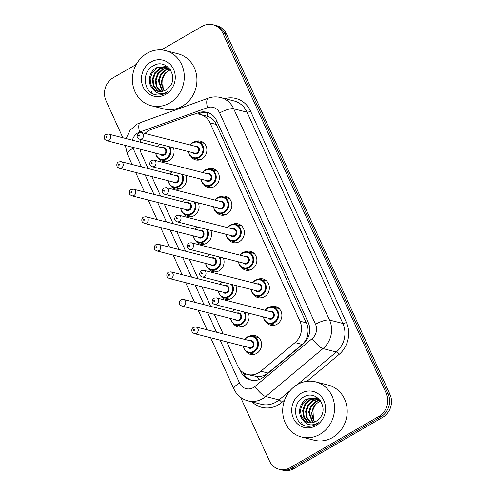 <?xml version="1.0" encoding="UTF-8"?>
<svg xmlns="http://www.w3.org/2000/svg" width="495" height="495" viewBox="0 0 495 495"><rect width="100%" height="100%" fill="white"/><g stroke="black" fill="none" stroke-linecap="round" stroke-linejoin="round"><path stroke-width="0.74" d="M270.208 306.919A9.677 8.761 104.3 0 1 275.449 306.492A9.677 8.761 104.3 0 1 281.847 314.566A9.677 8.761 104.3 0 1 276.897 324.318A9.677 8.761 104.3 0 1 270.672 325.24A9.677 8.761 104.3 0 1 266.273 322.356M257.709 279.359A9.677 8.761 104.3 0 1 262.95 278.933A9.677 8.761 104.3 0 1 269.348 287.007A9.677 8.761 104.3 0 1 264.392 296.765A9.677 8.761 104.3 0 1 258.167 297.681A9.677 8.761 104.3 0 1 253.774 294.797M245.211 251.8A9.677 8.761 104.3 0 1 250.451 251.373A9.677 8.761 104.3 0 1 256.843 259.454A9.677 8.761 104.3 0 1 251.893 269.206A9.677 8.761 104.3 0 1 245.669 270.128A9.677 8.761 104.3 0 1 241.269 267.238M232.706 224.247A9.677 8.761 104.3 0 1 237.947 223.814A9.677 8.761 104.3 0 1 244.344 231.895A9.677 8.761 104.3 0 1 239.394 241.647A9.677 8.761 104.3 0 1 233.17 242.569A9.677 8.761 104.3 0 1 228.77 239.685M220.207 196.688A9.677 8.761 104.3 0 1 225.448 196.261A9.677 8.761 104.3 0 1 231.846 204.336A9.677 8.761 104.3 0 1 226.896 214.094A9.677 8.761 104.3 0 1 220.665 215.009A9.677 8.761 104.3 0 1 216.272 212.126M207.708 169.129A9.677 8.761 104.3 0 1 212.949 168.702A9.677 8.761 104.3 0 1 219.341 176.777A9.677 8.761 104.3 0 1 214.391 186.535A9.677 8.761 104.3 0 1 208.166 187.45A9.677 8.761 104.3 0 1 203.773 184.567M195.203 141.57A9.677 8.761 104.3 0 1 200.444 141.143A9.677 8.761 104.3 0 1 206.842 149.224A9.677 8.761 104.3 0 1 201.892 158.975A9.677 8.761 104.3 0 1 195.667 159.897A9.677 8.761 104.3 0 1 191.268 157.014M249.919 336.037A9.677 8.761 104.3 0 1 255.16 335.61A9.677 8.761 104.3 0 1 261.558 343.685A9.677 8.761 104.3 0 1 256.608 353.442A9.677 8.761 104.3 0 1 250.383 354.358A9.677 8.761 104.3 0 1 245.984 351.475M248.323 313.081A9.677 8.761 104.3 0 1 244.109 325.883A9.677 8.761 104.3 0 1 237.878 326.805A9.677 8.761 104.3 0 1 233.485 323.916M235.824 285.522A9.677 8.761 104.3 0 1 231.604 298.324A9.677 8.761 104.3 0 1 225.38 299.246A9.677 8.761 104.3 0 1 220.987 296.363M223.319 257.969A9.677 8.761 104.3 0 1 219.106 270.771A9.677 8.761 104.3 0 1 212.881 271.687A9.677 8.761 104.3 0 1 208.482 268.804M210.821 230.41A9.677 8.761 104.3 0 1 206.607 243.212A9.677 8.761 104.3 0 1 200.382 244.128A9.677 8.761 104.3 0 1 195.983 241.244M198.322 202.851A9.677 8.761 104.3 0 1 194.102 215.653A9.677 8.761 104.3 0 1 187.877 216.575A9.677 8.761 104.3 0 1 183.484 213.692M185.817 175.298A9.677 8.761 104.3 0 1 181.603 188.094A9.677 8.761 104.3 0 1 175.379 189.016A9.677 8.761 104.3 0 1 170.979 186.132M173.318 147.739A9.677 8.761 104.3 0 1 169.104 160.541A9.677 8.761 104.3 0 1 162.88 161.457A9.677 8.761 104.3 0 1 158.48 158.573M226.772 341.878L237.73 366.04A17.078 15.463 -75.7 0 0 247.531 374.48A17.078 15.463 -75.7 0 0 260.846 371.225L295.045 342.602A17.078 15.463 -75.7 0 0 299.958 321.206L209.979 122.859A17.078 15.463 -75.7 0 0 200.184 114.413A17.078 15.463 -75.7 0 0 191.732 114.859L151.173 129.449A17.078 15.463 -75.7 0 0 148.636 130.631A17.078 15.463 -75.7 0 0 145.004 133.471M247.531 374.48L256.961 376.59C261.063 376.8 264.738 375.618 267.987 373.044L302.179 344.421C304.722 342.212 306.43 339.434 307.302 336.074C308.28 332.51 308.329 328.965 307.445 325.456L215.232 122.178C213.197 119.258 210.66 117.309 207.622 116.331L200.184 114.413M141.131 139.534A17.078 15.463 -75.7 0 0 140.308 142.195M140.06 149.181A17.078 15.463 -75.7 0 0 141.391 153.654L148.154 168.566M151.767 176.536L160.652 196.125M164.272 204.095L173.157 223.684M176.771 231.654L185.656 251.237M189.269 259.207L198.155 278.796M201.768 286.766L210.653 306.356M214.273 314.325L223.158 333.908M161.327 49.921L202.059 26.371A17.078 15.463 104.3 0 1 213.048 24.75A17.078 15.463 104.3 0 1 222.849 33.19L386.211 393.327A17.078 15.463 104.3 0 1 378.966 416.357L290.194 467.676L292.069 468.152A17.078 15.463 104.3 0 1 281.08 469.774A17.078 15.463 104.3 0 0 292.069 468.152L380.834 416.833L292.069 468.152L293.937 468.629A17.078 15.463 104.3 0 1 282.948 470.25L279.205 469.297A17.078 15.463 104.3 0 1 269.41 460.851L240.607 397.361M386.211 393.327L388.086 393.803A17.078 15.463 104.3 0 1 380.834 416.833A17.078 15.463 104.3 0 0 388.086 393.803L224.718 33.672L388.086 393.803L389.955 394.286A17.078 15.463 104.3 0 1 382.709 417.31L293.937 468.629M213.048 24.75L214.923 25.226A17.078 15.463 104.3 0 1 224.718 33.672A17.078 15.463 104.3 0 0 214.923 25.226L216.791 25.703A17.078 15.463 104.3 0 1 226.592 34.149L389.955 394.286M122.84 137.74L106.041 100.714A17.078 15.463 104.3 0 1 113.293 77.69L136.323 64.375M290.194 467.676A17.078 15.463 104.3 0 1 279.205 469.297M239.951 369.617L240.848 371.596A17.078 15.463 -75.7 0 0 250.649 380.036A17.078 15.463 -75.7 0 0 263.965 376.782L303.293 343.864A17.078 15.463 -75.7 0 0 308.206 322.468L216.699 120.743A17.078 15.463 -75.7 0 0 206.898 112.297A17.078 15.463 -75.7 0 0 198.452 112.742L194.554 114.141M251.59 380.24A17.078 15.463 104.3 0 1 242.828 372.296M198.031 114.042L200.32 113.219A17.078 15.463 104.3 0 1 207.826 112.569M169.637 103.028A28.456 25.771 104.3 0 1 151.328 105.738A28.456 25.771 104.3 0 1 132.512 81.978A28.456 25.771 104.3 0 1 147.071 53.287A28.456 25.771 104.3 0 1 165.386 50.583A28.456 25.771 104.3 0 1 184.196 74.343A28.456 25.771 104.3 0 1 169.637 103.028M165.386 50.583L178.021 53.806A28.456 25.771 104.3 0 1 196.831 77.56A28.456 25.771 104.3 0 1 182.271 106.252A28.456 25.771 104.3 0 1 163.963 108.956L151.328 105.738M164.377 90.703A12.864 11.651 104.3 0 1 165.287 73.087L168.356 70.754M170.435 69.838L168.585 70.705C165.825 72.32 163.851 74.801 162.657 78.136L163.146 88.679M165.478 66.701L157.224 67.926L152.38 72.425L150.133 78.711L151.025 85.091L154.743 89.83L157.769 91.284M170.033 69.263L165.107 66.602L156.482 67.741C149.292 71.385 146.953 82.275 152.107 87.912A12.864 11.651 104.3 0 0 157.515 91.222A12.864 11.651 104.3 0 0 165.794 90.003A12.864 11.651 104.3 0 0 168.838 87.535C179.561 77.214 166.394 58.002 153.926 65.489C140.722 71.391 143.519 93.796 156.711 94.935C159.866 95.281 162.874 94.644 165.738 93.01L168.158 91.297L165.745 92.639C159.928 94.78 155.381 93.202 152.107 87.912M166.926 67.233L160.194 68.687L155.35 73.18L153.103 79.466L153.995 85.845L157.713 90.585L159.328 91.519M166.567 67.079L159.452 68.496L154.607 72.994L152.361 79.28L153.252 85.654L156.971 90.399L158.932 91.482M168.319 67.97L163.171 69.442L158.326 73.941L156.08 80.227L156.965 86.6L160.943 91.519M167.972 67.766L162.428 69.251L157.583 73.749L155.337 80.035L156.222 86.415L160.529 91.544M169.649 68.929L166.141 70.197L161.296 74.695L159.05 80.982L162.62 91.266M169.321 68.663L165.398 70.012L160.553 74.504L158.307 80.796L162.193 91.352M165.287 73.087L161.277 81.551L163.938 90.87M151 61.943A18.556 16.805 104.3 0 1 173.59 69.356A18.556 16.805 104.3 0 1 165.714 94.378A18.556 16.805 104.3 0 1 143.123 86.965A18.556 16.805 104.3 0 1 151 61.943M319.918 434.319A28.456 25.771 104.3 0 1 301.603 437.023A28.456 25.771 104.3 0 1 282.793 413.263A28.456 25.771 104.3 0 1 297.353 384.572A28.456 25.771 104.3 0 1 315.662 381.868A28.456 25.771 104.3 0 1 334.478 405.628A28.456 25.771 104.3 0 1 319.918 434.319M315.662 381.868L328.296 385.091A28.456 25.771 104.3 0 1 347.113 408.851A28.456 25.771 104.3 0 1 332.547 437.537A28.456 25.771 104.3 0 1 314.238 440.241L301.603 437.023M314.653 421.988A12.864 11.651 104.3 0 1 315.569 404.372L318.638 402.039M320.711 401.123L318.86 401.989C316.107 403.604 314.133 406.086 312.939 409.421L313.428 419.964M315.754 397.992L307.506 399.211L302.662 403.71L300.409 409.996L301.3 416.375L305.019 421.115L308.045 422.569M320.314 400.548L315.389 397.887L306.764 399.026C299.568 402.67 297.235 413.566 302.389 419.197A12.864 11.651 104.3 0 0 307.797 422.507A12.864 11.651 104.3 0 0 316.076 421.288A12.864 11.651 104.3 0 0 319.114 418.82C329.837 408.505 316.67 389.287 304.202 396.773C290.998 402.676 293.795 425.081 306.993 426.22C310.142 426.566 313.156 425.929 316.014 424.295L318.44 422.582L316.027 423.93C310.204 426.065 305.656 424.487 302.389 419.197M317.202 398.518L310.476 399.972L305.632 404.464L303.385 410.757L304.27 417.13L307.989 421.87L309.604 422.804M316.843 398.37L309.734 399.781L304.889 404.279L302.643 410.565L303.528 416.945L307.247 421.684L309.208 422.767M318.594 399.255L313.446 400.727L308.602 405.226L306.356 411.512L307.24 417.891L311.219 422.804M318.254 399.05L312.704 400.535L307.859 405.034L305.613 411.32L306.498 417.7L310.81 422.829M319.931 400.214L316.416 401.482L311.572 405.98L309.326 412.267L312.902 422.551M319.603 399.948L315.674 401.296L310.829 405.795L308.583 412.081L312.475 422.637M315.569 404.372L311.553 412.836L314.214 422.155M301.276 393.228A18.556 16.805 104.3 0 1 323.866 400.641A18.556 16.805 104.3 0 1 315.989 425.663A18.556 16.805 104.3 0 1 293.399 418.25A18.556 16.805 104.3 0 1 301.276 393.228M259.3 379.517A17.078 4.511 -129.9 0 1 256.961 376.59M249.709 375.037A5.692 5.154 -75.7 0 0 252.462 375.742M216.94 121.269A17.078 4.801 155.6 0 0 215.232 122.178M207.622 116.331A17.078 6.175 -109.8 0 1 207.232 112.47M309.01 324.615A17.078 4.801 155.6 0 0 307.445 325.456M308.212 337.213A17.078 4.511 -129.9 0 1 307.302 336.074M245.867 373.942A17.078 4.801 155.6 0 0 244.388 374.938M216.55 124.53L209.979 122.859M306.523 322.882L299.958 321.206M302.179 344.421L295.045 342.602M267.987 373.044L260.846 371.225M226.592 34.149L222.849 33.19M382.709 417.31L378.966 416.357M220.114 340.183L239.549 383.025A11.385 10.308 -75.7 0 0 253.403 387.573A11.385 10.308 -75.7 0 0 254.956 386.484L312.234 338.537A11.385 10.308 -75.7 0 0 315.513 324.275L219.669 112.996A11.385 10.308 -75.7 0 0 207.504 107.663L139.565 132.103A11.385 10.308 -75.7 0 0 137.876 132.889A11.385 10.308 -75.7 0 0 132.425 140.184M132.666 147.3A11.385 10.308 -75.7 0 0 133.044 148.24L141.496 166.871M125.322 145.425L127.357 154.131A11.385 3.199 -24.4 0 1 133.044 148.24M219.669 112.996A11.385 3.199 -24.4 0 1 233.696 108.789L247.03 112.186A22.764 20.617 -75.7 0 0 233.968 100.931L220.628 97.527A22.764 20.617 104.3 0 1 233.696 108.789L329.534 320.067A22.764 20.617 104.3 0 1 322.981 348.585L265.704 396.532A22.764 20.617 104.3 0 1 262.597 398.71A22.764 20.617 104.3 0 1 247.946 400.876L261.286 404.273A22.764 20.617 -75.7 0 0 275.932 402.113A22.764 20.617 -75.7 0 0 279.038 399.935L289.952 390.796M284.606 400.034L281.729 402.447A2.846 0.749 50.1 0 0 279.038 399.935L265.704 396.532A11.385 3.007 -129.9 0 1 254.956 386.484M224.841 98.604A25.61 23.191 104.3 0 1 250.538 111.134L346.376 322.412A25.61 23.191 104.3 0 1 339.001 354.5L306.962 381.323M281.729 402.447A25.61 23.191 104.3 0 1 252.159 401.946M312.234 338.537A11.385 3.007 -129.9 0 0 322.981 348.585L336.315 351.988A22.764 20.617 -75.7 0 0 342.868 323.464L247.03 112.186A2.846 0.798 155.6 0 0 250.538 111.134M297.464 384.51L336.315 351.988A2.846 0.749 50.1 0 1 339.001 354.5M315.513 324.275A11.385 3.199 -24.4 0 1 329.534 320.067L342.868 323.464A2.846 0.798 155.6 0 0 346.376 322.412M145.109 174.84L153.995 194.43M157.614 202.399L166.499 221.983M170.113 229.952L178.998 249.542M182.612 257.511L191.497 277.101M195.117 285.071L204.002 304.654M207.615 312.623L216.501 332.213M207.504 107.663A11.385 4.115 -109.8 0 1 208.333 98.14L140.394 122.581A11.385 4.115 -109.8 0 0 139.565 132.103M210.66 337.776L233.863 388.921A11.385 3.199 -24.4 0 1 239.549 383.025M200.32 113.219L198.452 112.742M242.414 371.993L240.848 371.596M169.847 146.854A8.539 7.728 104.3 0 1 166.549 159.006A8.539 7.728 104.3 0 1 161.054 159.817L167.155 161.376M155.77 153.184A7.97 7.215 -75.7 0 0 166.085 158.45A7.97 7.215 -75.7 0 0 168.851 146.6M160.064 144.361A7.97 7.215 -75.7 0 0 159.767 144.521A7.97 7.215 -75.7 0 0 157.453 146.57M161.97 147.72A3.985 3.607 104.3 0 1 166.332 149.923A3.985 3.607 104.3 0 1 164.507 154.966A3.985 3.607 104.3 0 1 160.281 154.335M161.853 154.737A3.415 3.094 -75.7 0 0 164.049 154.409A3.415 3.094 -75.7 0 0 165.794 150.969A3.415 3.094 -75.7 0 0 163.536 148.116L108.467 134.077A3.415 3.094 104.3 0 1 110.725 136.929A3.415 3.094 104.3 0 1 108.974 140.37A3.415 3.094 104.3 0 1 106.778 140.698L161.853 154.737M106.679 137.585A0.569 0.514 -75.7 0 0 106.227 136.595A0.569 0.514 -75.7 0 0 106.679 137.585M192.567 142.523A8.539 7.728 104.3 0 1 198.062 141.712A8.539 7.728 104.3 0 1 203.705 148.84A8.539 7.728 104.3 0 1 199.337 157.447A8.539 7.728 104.3 0 1 193.842 158.258L189.87 155.622L188.193 151.532M188.558 151.625A7.97 7.215 -75.7 0 0 198.872 156.89A7.97 7.215 -75.7 0 0 202.257 146.143A7.97 7.215 -75.7 0 0 192.555 142.962A7.97 7.215 -75.7 0 0 190.241 145.004M194.758 146.155A3.985 3.607 104.3 0 1 199.12 148.358A3.985 3.607 104.3 0 1 197.295 153.407A3.985 3.607 104.3 0 1 193.075 152.776M139.565 139.132L194.64 153.172A3.415 3.094 -75.7 0 0 196.837 152.85A3.415 3.094 -75.7 0 0 198.582 149.403A3.415 3.094 -75.7 0 0 196.323 146.557L141.254 132.518A3.415 3.094 104.3 0 1 143.513 135.37A3.415 3.094 104.3 0 1 141.762 138.81A3.415 3.094 104.3 0 1 139.565 139.132C136.645 137.919 136.373 135.828 138.761 132.864L141.254 132.518M139.015 135.03A0.569 0.514 -75.7 0 0 139.466 136.026A0.569 0.514 -75.7 0 0 139.015 135.03M182.346 174.413A8.539 7.728 104.3 0 1 179.048 186.565A8.539 7.728 104.3 0 1 173.553 187.376L179.654 188.929M168.269 180.743A7.97 7.215 -75.7 0 0 178.59 186.009A7.97 7.215 -75.7 0 0 181.356 174.16M172.569 171.92A7.97 7.215 -75.7 0 0 172.272 172.081A7.97 7.215 -75.7 0 0 169.952 174.122M174.469 175.273A3.985 3.607 104.3 0 1 178.831 177.482A3.985 3.607 104.3 0 1 177.006 182.525A3.985 3.607 104.3 0 1 172.786 181.894M174.351 182.296A3.415 3.094 -75.7 0 0 176.548 181.968A3.415 3.094 -75.7 0 0 178.299 178.528A3.415 3.094 -75.7 0 0 176.041 175.676L120.966 161.636A3.415 3.094 104.3 0 1 123.224 164.488A3.415 3.094 104.3 0 1 121.473 167.929A3.415 3.094 104.3 0 1 119.276 168.257L174.351 182.296M119.177 165.144A0.569 0.514 -75.7 0 0 118.726 164.148A0.569 0.514 -75.7 0 0 119.177 165.144M194.844 201.966A8.539 7.728 104.3 0 1 191.546 214.125A8.539 7.728 104.3 0 1 186.052 214.935L192.153 216.488M180.768 208.302A7.97 7.215 -75.7 0 0 191.089 213.568A7.97 7.215 -75.7 0 0 193.854 201.713M185.068 199.473A7.97 7.215 -75.7 0 0 184.771 199.64A7.97 7.215 -75.7 0 0 182.457 201.682M186.974 202.832A3.985 3.607 104.3 0 1 191.33 205.035A3.985 3.607 104.3 0 1 189.511 210.084A3.985 3.607 104.3 0 1 185.285 209.453M186.85 209.849A3.415 3.094 -75.7 0 0 189.047 209.527A3.415 3.094 -75.7 0 0 190.798 206.081A3.415 3.094 -75.7 0 0 188.539 203.235L133.464 189.195A3.415 3.094 104.3 0 1 135.723 192.048A3.415 3.094 104.3 0 1 133.978 195.488A3.415 3.094 104.3 0 1 131.781 195.81L186.85 209.849M131.676 192.704A0.569 0.514 -75.7 0 0 131.225 191.707A0.569 0.514 -75.7 0 0 131.676 192.704M207.349 229.525A8.539 7.728 104.3 0 1 204.051 241.678A8.539 7.728 104.3 0 1 198.557 242.488L204.658 244.047M193.267 235.855A7.97 7.215 -75.7 0 0 203.587 241.121A7.97 7.215 -75.7 0 0 206.353 229.272M197.567 227.032A7.97 7.215 -75.7 0 0 197.27 227.193A7.97 7.215 -75.7 0 0 194.956 229.241M199.473 230.392A3.985 3.607 104.3 0 1 203.829 232.594A3.985 3.607 104.3 0 1 202.01 237.643A3.985 3.607 104.3 0 1 197.783 237.006M199.355 237.408A3.415 3.094 -75.7 0 0 201.552 237.086A3.415 3.094 -75.7 0 0 203.297 233.64A3.415 3.094 -75.7 0 0 201.038 230.788L145.969 216.748A3.415 3.094 104.3 0 1 148.222 219.601A3.415 3.094 104.3 0 1 146.477 223.047A3.415 3.094 104.3 0 1 144.28 223.369L199.355 237.408M144.181 220.256A0.569 0.514 -75.7 0 0 143.729 219.266A0.569 0.514 -75.7 0 0 144.181 220.256M219.848 257.084A8.539 7.728 104.3 0 1 216.55 269.237A8.539 7.728 104.3 0 1 211.056 270.047L217.156 271.606M205.772 263.414A7.97 7.215 -75.7 0 0 216.092 268.68A7.97 7.215 -75.7 0 0 218.858 256.831M210.066 254.591A7.97 7.215 -75.7 0 0 209.769 254.752A7.97 7.215 -75.7 0 0 207.454 256.794M211.971 257.951A3.985 3.607 104.3 0 1 216.334 260.153A3.985 3.607 104.3 0 1 214.508 265.196A3.985 3.607 104.3 0 1 210.288 264.565M211.854 264.967A3.415 3.094 -75.7 0 0 214.05 264.639A3.415 3.094 -75.7 0 0 215.795 261.199A3.415 3.094 -75.7 0 0 213.543 258.347L158.468 244.307A3.415 3.094 104.3 0 1 160.726 247.16A3.415 3.094 104.3 0 1 158.975 250.6A3.415 3.094 104.3 0 1 156.779 250.928L211.854 264.967M156.68 247.816A0.569 0.514 -75.7 0 0 156.228 246.819A0.569 0.514 -75.7 0 0 156.68 247.816M205.066 170.082A8.539 7.728 104.3 0 1 210.561 169.265A8.539 7.728 104.3 0 1 216.204 176.393A8.539 7.728 104.3 0 1 211.835 185A8.539 7.728 104.3 0 1 206.341 185.811L202.368 183.181L200.692 179.085M201.057 179.178A7.97 7.215 -75.7 0 0 211.377 184.443A7.97 7.215 -75.7 0 0 214.756 173.702A7.97 7.215 -75.7 0 0 205.06 170.515A7.97 7.215 -75.7 0 0 202.746 172.563M207.263 173.714A3.985 3.607 104.3 0 1 211.619 175.917A3.985 3.607 104.3 0 1 209.8 180.966A3.985 3.607 104.3 0 1 205.574 180.328M152.064 166.691L207.139 180.731A3.415 3.094 -75.7 0 0 209.335 180.409A3.415 3.094 -75.7 0 0 211.087 176.963A3.415 3.094 -75.7 0 0 208.828 174.11L153.753 160.071A3.415 3.094 104.3 0 1 156.012 162.923A3.415 3.094 104.3 0 1 154.267 166.37A3.415 3.094 104.3 0 1 152.064 166.691C149.143 165.472 148.877 163.387 151.26 160.423L153.753 160.071M151.513 162.589A0.569 0.514 -75.7 0 0 151.965 163.579A0.569 0.514 -75.7 0 0 151.513 162.589M217.565 197.635A8.539 7.728 104.3 0 1 223.059 196.824A8.539 7.728 104.3 0 1 228.702 203.952A8.539 7.728 104.3 0 1 224.334 212.559A8.539 7.728 104.3 0 1 218.846 213.37L214.867 210.74L213.197 206.644M213.555 206.737A7.97 7.215 -75.7 0 0 223.876 212.002A7.97 7.215 -75.7 0 0 227.261 201.255A7.97 7.215 -75.7 0 0 217.559 198.074A7.97 7.215 -75.7 0 0 215.245 200.116M219.761 201.273A3.985 3.607 104.3 0 1 224.117 203.476A3.985 3.607 104.3 0 1 222.298 208.519A3.985 3.607 104.3 0 1 218.072 207.888M164.569 194.25L219.638 208.29A3.415 3.094 -75.7 0 0 221.84 207.962A3.415 3.094 -75.7 0 0 223.585 204.522A3.415 3.094 -75.7 0 0 221.327 201.669L166.252 187.63A3.415 3.094 104.3 0 1 168.51 190.482A3.415 3.094 104.3 0 1 166.766 193.922A3.415 3.094 104.3 0 1 164.569 194.25C161.642 193.031 161.376 190.94 163.758 187.976L166.252 187.63M164.018 190.142A0.569 0.514 -75.7 0 0 164.464 191.138A0.569 0.514 -75.7 0 0 164.018 190.142M230.07 225.194A8.539 7.728 104.3 0 1 235.558 224.383A8.539 7.728 104.3 0 1 241.207 231.512A8.539 7.728 104.3 0 1 236.839 240.118A8.539 7.728 104.3 0 1 231.344 240.929L227.372 238.293L225.695 234.203M226.06 234.296A7.97 7.215 -75.7 0 0 236.375 239.561A7.97 7.215 -75.7 0 0 239.759 228.814A7.97 7.215 -75.7 0 0 230.057 225.633A7.97 7.215 -75.7 0 0 227.743 227.675M232.26 228.826A3.985 3.607 104.3 0 1 236.622 231.029A3.985 3.607 104.3 0 1 234.797 236.078A3.985 3.607 104.3 0 1 230.571 235.447M177.068 221.81L232.143 235.843A3.415 3.094 -75.7 0 0 234.339 235.521A3.415 3.094 -75.7 0 0 236.084 232.081A3.415 3.094 -75.7 0 0 233.826 229.228L178.757 215.189A3.415 3.094 104.3 0 1 181.015 218.041A3.415 3.094 104.3 0 1 179.264 221.482A3.415 3.094 104.3 0 1 177.068 221.81C174.147 220.591 173.875 218.499 176.263 215.535L178.757 215.189M176.517 217.701A0.569 0.514 -75.7 0 0 176.969 218.697A0.569 0.514 -75.7 0 0 176.517 217.701M152.25 93.32A23.333 21.13 104.3 0 1 151.359 91.334M302.525 424.605A23.333 21.13 104.3 0 1 301.641 422.619M232.347 284.637A8.539 7.728 104.3 0 1 229.049 296.796A8.539 7.728 104.3 0 1 223.554 297.606L229.655 299.159M218.27 290.973A7.97 7.215 -75.7 0 0 228.591 296.239A7.97 7.215 -75.7 0 0 231.357 284.39M222.571 282.15A7.97 7.215 -75.7 0 0 222.274 282.311A7.97 7.215 -75.7 0 0 219.959 284.353M224.476 285.504A3.985 3.607 104.3 0 1 228.832 287.706A3.985 3.607 104.3 0 1 227.013 292.755A3.985 3.607 104.3 0 1 222.787 292.124M224.353 292.52A3.415 3.094 -75.7 0 0 226.549 292.199A3.415 3.094 -75.7 0 0 228.3 288.758A3.415 3.094 -75.7 0 0 226.042 285.906L170.967 271.866A3.415 3.094 104.3 0 1 173.225 274.719A3.415 3.094 104.3 0 1 171.48 278.159A3.415 3.094 104.3 0 1 169.284 278.487L224.353 292.52M169.179 275.375A0.569 0.514 -75.7 0 0 168.727 274.379A0.569 0.514 -75.7 0 0 169.179 275.375M244.846 312.197A8.539 7.728 104.3 0 1 241.548 324.355A8.539 7.728 104.3 0 1 236.059 325.166L242.16 326.719M230.769 318.532A7.97 7.215 -75.7 0 0 241.09 323.792A7.97 7.215 -75.7 0 0 243.856 311.943M235.069 309.703A7.97 7.215 -75.7 0 0 234.772 309.864A7.97 7.215 -75.7 0 0 232.458 311.912M236.975 313.063A3.985 3.607 104.3 0 1 241.331 315.265A3.985 3.607 104.3 0 1 239.512 320.314A3.985 3.607 104.3 0 1 235.286 319.683M236.851 320.079A3.415 3.094 -75.7 0 0 239.054 319.758A3.415 3.094 -75.7 0 0 240.799 316.311A3.415 3.094 -75.7 0 0 238.541 313.465L183.466 299.425A3.415 3.094 104.3 0 1 185.724 302.272A3.415 3.094 104.3 0 1 183.979 305.718A3.415 3.094 104.3 0 1 181.783 306.04L236.851 320.079M181.684 302.934A0.569 0.514 -75.7 0 0 181.232 301.938A0.569 0.514 -75.7 0 0 181.684 302.934M247.283 336.984A8.539 7.728 104.3 0 1 252.778 336.173A8.539 7.728 104.3 0 1 258.421 343.301A8.539 7.728 104.3 0 1 254.053 351.908A8.539 7.728 104.3 0 1 248.558 352.718L254.659 354.278M243.274 346.085A7.97 7.215 -75.7 0 0 253.588 351.351A7.97 7.215 -75.7 0 0 256.973 340.61A7.97 7.215 -75.7 0 0 247.271 337.423A7.97 7.215 -75.7 0 0 244.957 339.471M249.474 340.622A3.985 3.607 104.3 0 1 253.836 342.825A3.985 3.607 104.3 0 1 252.011 347.867A3.985 3.607 104.3 0 1 247.791 347.236M249.356 347.639A3.415 3.094 -75.7 0 0 251.553 347.311A3.415 3.094 -75.7 0 0 253.298 343.87A3.415 3.094 -75.7 0 0 251.039 341.018L195.971 326.978A3.415 3.094 104.3 0 1 198.229 329.831A3.415 3.094 104.3 0 1 196.478 333.271A3.415 3.094 104.3 0 1 194.281 333.599L249.356 347.639M194.182 330.487A0.569 0.514 -75.7 0 0 193.731 329.497A0.569 0.514 -75.7 0 0 194.182 330.487M242.569 252.753A8.539 7.728 104.3 0 1 248.063 251.943A8.539 7.728 104.3 0 1 253.706 259.071A8.539 7.728 104.3 0 1 249.338 267.671A8.539 7.728 104.3 0 1 243.843 268.488L239.871 265.852L238.194 261.762M238.559 261.855A7.97 7.215 -75.7 0 0 248.88 267.114A7.97 7.215 -75.7 0 0 252.258 256.373A7.97 7.215 -75.7 0 0 242.562 253.186A7.97 7.215 -75.7 0 0 240.242 255.234M244.759 256.385A3.985 3.607 104.3 0 1 249.121 258.588A3.985 3.607 104.3 0 1 247.296 263.637A3.985 3.607 104.3 0 1 243.076 263.006M189.566 249.362L244.641 263.402A3.415 3.094 -75.7 0 0 246.838 263.08A3.415 3.094 -75.7 0 0 248.589 259.634A3.415 3.094 -75.7 0 0 246.331 256.787L191.256 242.748A3.415 3.094 104.3 0 1 193.514 245.594A3.415 3.094 104.3 0 1 191.763 249.041A3.415 3.094 104.3 0 1 189.566 249.362C186.646 248.15 186.38 246.058 188.762 243.095L191.256 242.748M189.016 245.26A0.569 0.514 -75.7 0 0 189.467 246.256A0.569 0.514 -75.7 0 0 189.016 245.26M255.067 280.306A8.539 7.728 104.3 0 1 260.562 279.496A8.539 7.728 104.3 0 1 266.205 286.624A8.539 7.728 104.3 0 1 261.836 295.23A8.539 7.728 104.3 0 1 256.342 296.041L252.37 293.411L250.693 289.315M251.058 289.408A7.97 7.215 -75.7 0 0 261.379 294.673A7.97 7.215 -75.7 0 0 264.763 283.932A7.97 7.215 -75.7 0 0 255.061 280.745A7.97 7.215 -75.7 0 0 252.747 282.793M257.264 283.944A3.985 3.607 104.3 0 1 261.62 286.147A3.985 3.607 104.3 0 1 259.801 291.19A3.985 3.607 104.3 0 1 255.575 290.559M202.071 276.922L257.14 290.961A3.415 3.094 -75.7 0 0 259.337 290.633A3.415 3.094 -75.7 0 0 261.088 287.193A3.415 3.094 -75.7 0 0 258.829 284.34L203.754 270.301A3.415 3.094 104.3 0 1 206.013 273.153A3.415 3.094 104.3 0 1 204.268 276.594A3.415 3.094 104.3 0 1 202.071 276.922C199.145 275.703 198.879 273.611 201.261 270.654L203.754 270.301M201.514 272.819A0.569 0.514 -75.7 0 0 201.966 273.809A0.569 0.514 -75.7 0 0 201.514 272.819M267.572 307.865A8.539 7.728 104.3 0 1 273.061 307.055A8.539 7.728 104.3 0 1 278.71 314.183A8.539 7.728 104.3 0 1 274.341 322.789A8.539 7.728 104.3 0 1 268.847 323.6L264.875 320.97L263.198 316.874M263.557 316.967A7.97 7.215 -75.7 0 0 273.877 322.233A7.97 7.215 -75.7 0 0 277.262 311.485A7.97 7.215 -75.7 0 0 267.56 308.305A7.97 7.215 -75.7 0 0 265.246 310.346M269.763 311.497A3.985 3.607 104.3 0 1 274.119 313.706A3.985 3.607 104.3 0 1 272.3 318.749A3.985 3.607 104.3 0 1 268.073 318.118M214.57 304.481L269.645 318.52A3.415 3.094 -75.7 0 0 271.842 318.192A3.415 3.094 -75.7 0 0 273.587 314.752A3.415 3.094 -75.7 0 0 271.328 311.899L216.259 297.86A3.415 3.094 104.3 0 1 218.512 300.713A3.415 3.094 104.3 0 1 216.767 304.153A3.415 3.094 104.3 0 1 214.57 304.481C211.65 303.262 211.377 301.17 213.766 298.207L216.259 297.86M214.019 300.372A0.569 0.514 -75.7 0 0 214.471 301.368A0.569 0.514 -75.7 0 0 214.019 300.372M140.394 122.581L136.855 124.226L130.055 130.284L126.076 138.569M220.628 97.527C216.488 96.506 212.386 96.711 208.333 98.14M233.863 388.921C236.783 395.078 241.48 399.063 247.946 400.876M127.357 154.131L132.041 164.458M135.655 172.427L144.54 192.017M148.16 199.986L157.045 219.576M160.658 227.545L169.544 247.129M173.157 255.104L182.042 274.688M185.656 282.657L194.541 302.247M198.161 310.216L207.046 329.806M108.467 134.077L105.973 134.43C103.096 136.051 104.773 139.943 105.076 139.639L106.778 140.698M159.508 144.218L157.094 146.477M155.405 153.091L157.076 157.181L161.054 159.817M189.882 144.911L192.506 142.529L198.062 141.712L204.163 143.265M193.842 158.258L199.943 159.811M120.966 161.636L118.472 161.983C115.601 163.604 117.272 167.502 117.575 167.192L119.276 168.257M172.006 171.777L169.593 174.03M167.904 180.65L169.575 184.74L173.553 187.376M133.464 189.195L130.971 189.542C128.1 191.163 129.777 195.061 130.074 194.752L131.781 195.81M184.505 199.33L182.092 201.589M180.403 208.209L182.08 212.293L186.052 214.935M145.969 216.748L143.476 217.101C140.599 218.722 142.275 222.62 142.579 222.311L144.28 223.369M197.01 226.889L194.591 229.148M192.908 235.762L194.578 239.852L198.557 242.488M158.468 244.307L155.975 244.654C153.103 246.281 154.774 250.173 155.077 249.87L156.779 250.928M209.509 254.449L207.096 256.707M205.406 263.321L207.077 267.411L211.056 270.047M202.381 172.47L205.004 170.082L210.561 169.265L216.662 170.825M206.341 185.811L212.442 187.37M214.879 200.029L217.509 197.641L223.059 196.824L229.16 198.384M218.846 213.37L224.947 214.929M227.384 227.582L230.008 225.2L235.558 224.383L241.665 225.937M231.344 240.929L237.445 242.482M170.967 271.866L168.473 272.213C165.602 273.834 167.279 277.732 167.576 277.423L169.284 278.487M222.008 282.002L219.594 284.26M217.905 290.881L219.582 294.971L223.554 297.606M183.466 299.425L180.972 299.772C178.101 301.393 179.778 305.291 180.081 304.982L181.783 306.04M234.506 309.561L232.093 311.819M230.41 318.44L232.081 322.523L236.059 325.166M258.879 337.732L252.778 336.173L247.222 336.99L244.598 339.378M195.971 326.978L193.477 327.331C190.6 328.952 192.277 332.844 192.58 332.541L194.281 333.599M242.909 345.993L244.579 350.083L248.558 352.718M239.883 255.142L242.507 252.753L248.063 251.943L254.164 253.496M243.843 268.488L249.944 270.041M252.382 282.701L255.012 280.312L260.562 279.496L266.663 281.055M256.342 296.041L262.443 297.6M264.881 310.254L267.51 307.871L273.061 307.055L279.161 308.608M268.847 323.6L274.948 325.153"/></g></svg>
